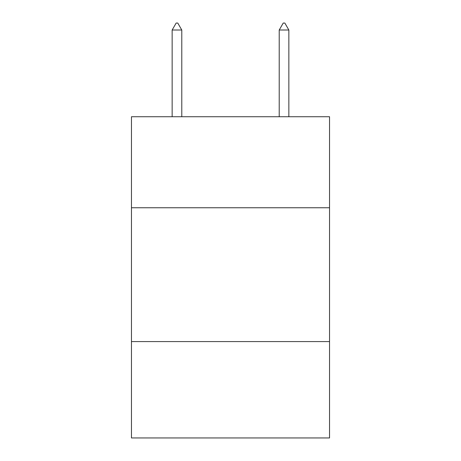 <?xml version="1.0" encoding="UTF-8"?>
<svg xmlns="http://www.w3.org/2000/svg" width="461" height="461" viewBox="0 0 461 461"><rect width="100%" height="100%" fill="white"/><g stroke="black" fill="none" stroke-linecap="round" stroke-linejoin="round"><path stroke-width="0.69" d="M329.54 207.75L329.54 116.737L131.46 116.737L131.46 207.75L329.54 207.75L329.54 437.95L131.46 437.95L131.46 207.75M329.54 341.584L131.46 341.584M181.784 30.011L177.767 23.05L176.16 23.05L172.149 30.011L181.784 30.011L181.784 116.737M172.149 30.011L172.149 116.737M283.233 23.05L284.84 23.05L288.851 30.011L279.216 30.011L283.233 23.05M288.851 116.737L288.851 30.011M279.216 116.737L279.216 30.011"/></g></svg>
